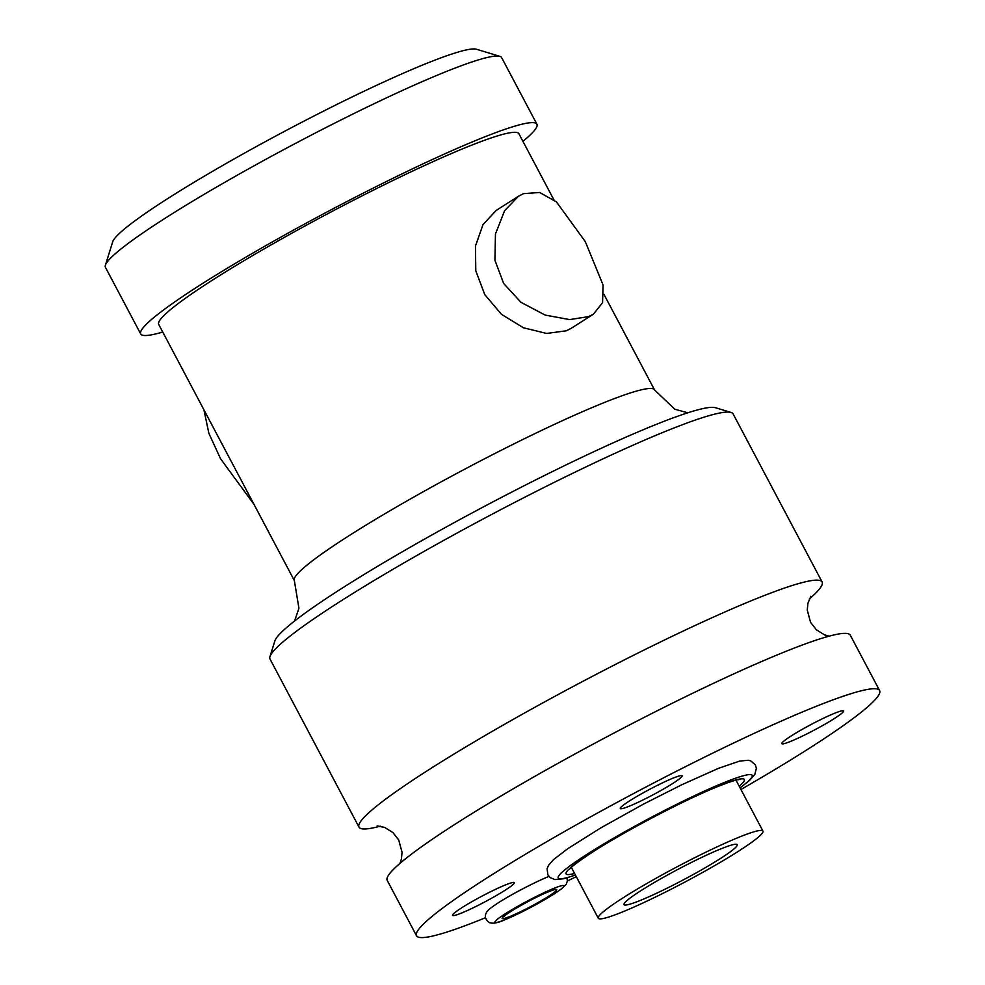 <?xml version="1.0" encoding="UTF-8"?>
<svg xmlns="http://www.w3.org/2000/svg" width="985" height="985" viewBox="0 0 985 985"><rect width="100%" height="100%" fill="white"/><g stroke="black" fill="none" stroke-linecap="round" stroke-linejoin="round"><path stroke-width="1.48" d="M721.439 848.639A64.037 5.898 152.1 0 0 658.152 880.282A64.037 5.898 152.1 0 0 624.01 904.599A64.037 5.898 152.1 0 0 639.794 900.635A64.037 5.898 -27.9 0 0 703.068 868.992A64.037 5.898 -27.9 0 0 737.211 844.674A64.037 5.898 -27.9 0 0 721.439 848.639M598.289 918.229A93.156 8.569 152.1 0 1 647.945 882.855A93.156 8.569 152.1 0 1 739.994 836.819A93.156 8.569 -27.9 0 1 762.932 831.044A93.156 8.569 -27.9 0 1 713.275 866.418A93.156 8.569 -27.9 0 1 621.24 912.455A93.156 8.569 152.1 0 1 598.289 918.229L571.349 867.354M485.506 917.725A261.998 24.108 -27.9 0 1 481.062 919.522A261.998 24.108 152.1 0 1 416.52 935.75A261.998 24.108 152.1 0 1 556.18 836.265A261.998 24.108 152.1 0 1 815.063 706.787A261.998 24.108 -27.9 0 1 879.605 690.559A261.998 24.108 -27.9 0 1 740.929 789.49M576.274 876.662A261.998 24.108 -27.9 0 1 567.385 880.959M628.923 806.346A34.931 3.214 152.1 0 0 664.74 788.332A34.931 3.214 152.1 0 0 681.78 775.626A34.931 3.214 152.1 0 0 673.457 777.99A34.931 3.214 152.1 0 0 640.262 794.489A34.931 3.214 152.1 0 0 620.304 808.18A34.931 3.214 152.1 0 0 628.923 806.346A34.931 3.214 -27.9 0 1 620.316 808.513A34.931 3.214 -27.9 0 1 638.933 795.252A34.931 3.214 -27.9 0 1 673.457 777.99A34.931 3.214 -27.9 0 1 682.063 775.823A34.931 3.214 -27.9 0 1 663.434 789.083A34.931 3.214 -27.9 0 1 628.923 806.346M461.177 913.193A34.931 3.214 152.1 0 0 496.994 895.168A34.931 3.214 152.1 0 0 514.047 882.462A34.931 3.214 152.1 0 0 505.711 884.825A34.931 3.214 152.1 0 0 472.517 901.324A34.931 3.214 152.1 0 0 452.558 915.016A34.931 3.214 152.1 0 0 461.177 913.193A34.931 3.214 -27.9 0 1 452.571 915.348A34.931 3.214 -27.9 0 1 471.187 902.088A34.931 3.214 -27.9 0 1 505.711 884.825A34.931 3.214 -27.9 0 1 514.318 882.659A34.931 3.214 -27.9 0 1 495.689 895.919A34.931 3.214 -27.9 0 1 461.177 913.193M790.413 741.483A34.931 3.214 152.1 0 0 826.23 723.47A34.931 3.214 152.1 0 0 843.271 710.764A34.931 3.214 152.1 0 0 834.948 713.128A34.931 3.214 152.1 0 0 801.753 729.626A34.931 3.214 152.1 0 0 781.794 743.318A34.931 3.214 152.1 0 0 790.413 741.483A34.931 3.214 -27.9 0 1 781.807 743.65A34.931 3.214 -27.9 0 1 800.423 730.39A34.931 3.214 -27.9 0 1 834.948 713.128A34.931 3.214 -27.9 0 1 843.542 710.961A34.931 3.214 -27.9 0 1 824.925 724.221A34.931 3.214 -27.9 0 1 790.413 741.483M416.52 935.75L387.216 880.393A261.998 24.108 152.1 0 1 526.864 780.908A261.998 24.108 152.1 0 1 785.747 651.43A261.998 24.108 -27.9 0 1 850.289 635.202L879.605 690.559M809.362 598.966A261.998 24.108 -27.9 0 0 822.106 581.963A261.998 24.108 -27.9 0 0 757.563 598.19A261.998 24.108 152.1 0 0 498.681 727.656A261.998 24.108 152.1 0 0 359.02 827.154A261.998 24.108 152.1 0 0 380.235 826.169M731.079 412.444L715.455 407.716A250.35 23.037 -27.9 0 0 655.727 424.597A250.35 23.037 152.1 0 0 417.849 542.883A250.35 23.037 152.1 0 0 274.852 641.001L269.976 656.589A261.998 24.108 152.1 0 1 419.635 553.915A261.998 24.108 152.1 0 1 668.569 430.125A261.998 24.108 -27.9 0 1 731.079 412.444A261.998 24.108 -27.9 0 1 733.111 413.897L822.106 581.963M269.976 656.589A261.998 24.108 152.1 0 0 270.025 659.076L359.02 827.154M518.369 196.31L504.566 210.778L495.455 233.999L494.926 260.188L503.606 283.385L520.905 302.272L545.197 315.089L569.662 319.596L588.624 316.616L593.438 314.166L602.574 302.654L603.054 284.948L585.312 241.657L556.414 201.876L539.645 192.469L523.515 193.651L518.369 196.31L496.157 210.458L483.032 224.543L475.459 246.004L475.792 270.826L484.755 294.577L501.451 314.313L523.417 327.771L546.638 333.435L566.35 330.8L571.472 328.153M553.841 199.733L518.898 133.726A203.772 18.752 -27.9 0 0 468.7 146.346A203.772 18.752 152.1 0 0 267.341 247.05A203.772 18.752 152.1 0 0 158.72 324.434L294.355 580.608A203.772 18.752 152.1 0 1 402.976 503.224A203.772 18.752 152.1 0 1 604.334 402.52A203.772 18.752 -27.9 0 1 654.533 389.9L603.94 294.343M253.982 504.345L220.541 458.751L208.882 433.338L203.895 409.735M162.747 332.019A224.149 20.636 152.1 0 1 140.707 333.964A224.149 20.636 152.1 0 1 260.2 248.848A224.149 20.636 152.1 0 1 481.69 138.072A224.149 20.636 -27.9 0 1 536.899 124.196A224.149 20.636 -27.9 0 1 522.912 141.323M499.9 56.354L476.457 49.25A206.678 19.023 -27.9 0 0 427.145 63.188A206.678 19.023 152.1 0 0 230.761 160.85A206.678 19.023 152.1 0 0 112.696 241.842L105.395 265.224A224.149 20.636 152.1 0 1 233.433 177.374A224.149 20.636 152.1 0 1 446.414 71.474A224.149 20.636 -27.9 0 1 499.9 56.354A224.149 20.636 -27.9 0 1 501.636 57.586L536.899 124.196M105.395 265.224A224.149 20.636 152.1 0 0 105.444 267.354L140.707 333.964M549.101 891.499A30.855 2.844 -27.9 0 1 548.362 896.424A30.855 2.844 -27.9 0 1 509.762 916.555A30.855 2.844 152.1 0 1 510.489 911.63A30.855 2.844 152.1 0 1 549.101 891.499M554.296 888.187A39.006 3.595 152.1 0 0 505.49 913.637A39.006 3.595 152.1 0 0 504.566 919.867A39.006 3.595 -27.9 0 0 553.373 894.417A39.006 3.595 -27.9 0 0 554.296 888.187M575.4 875A109.717 10.096 -27.9 0 1 593.746 850.055A109.717 10.096 -27.9 0 1 725.157 782.152A109.717 10.096 152.1 0 1 740.043 787.815M574.563 873.424A100.839 9.284 -27.9 0 1 604.544 844.601A100.839 9.284 -27.9 0 1 719.506 785.747A100.839 9.284 152.1 0 1 739.218 786.239M762.932 831.044L736.004 780.182M399.947 863.402L401.387 859.129L402.052 852.271L398.728 839.996L392.953 832.584L384.63 827.412L377.144 825.91M829.074 636.187L824.667 634.943L816.343 629.76L810.569 622.335L807.257 610.06L807.934 603.214L810.901 596.233M687.825 412.801L674.787 409.218L654.533 389.9M294.577 621.006L298.935 608.274L294.355 580.608M571.226 328.313L593.438 314.166M552.757 890.144L548.497 891.807C536.677 896.338 509.614 911.15 504.455 916.05L504.837 915.521M567.003 877.869L567.372 880.984L566.338 884.05L561.635 888.79L553.139 894.614L531.112 907.234L503.963 920.175C497.363 923.093 492.414 923.868 489.102 922.489C485.26 919.387 484.374 916.075 486.467 912.566C489.003 906.2 527.96 885.035 548.842 876.428L548.916 876.391M575.449 875.099L563.679 878.755L554.912 879.58L550.073 877.524L547.906 874.902L547.094 868.745L548.448 865.433L553.595 859.548L567.754 848.688L600.85 827.856L643.34 804.191L682.002 784.639L718.718 768.238L739.612 761.085L748.378 760.26L750.829 760.913L755.384 764.951L756.382 768.349L754.842 774.407L749.683 780.292L740.104 787.914M738.701 779.714C737.174 779.48 730.538 781.622 718.791 786.116C693.403 796.212 649.374 818.363 615.97 837.878C594.694 849.821 571.128 866.209 569.453 869.336L569.465 869.324"/></g></svg>
